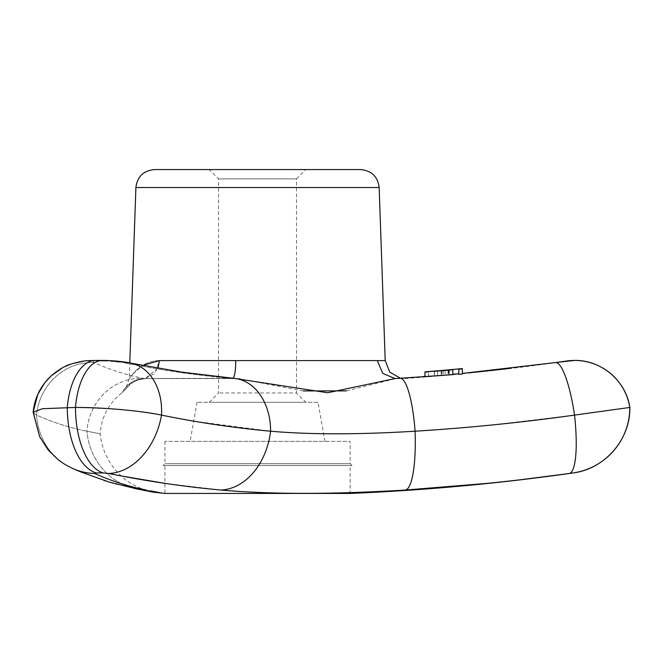 <?xml version="1.0" encoding="UTF-8"?>
<svg xmlns="http://www.w3.org/2000/svg" width="663" height="663" viewBox="0 0 663 663"><rect width="100%" height="100%" fill="white"/><g stroke="black" fill="none" stroke-linecap="round" stroke-linejoin="round"><path stroke-width="0.5" stroke-dasharray="3.31 2.49" d="M305.825 169.571L209.243 169.571L305.825 169.571L296.518 178.877L218.558 178.877L296.518 178.877L296.518 392.96L218.558 392.96L296.518 392.96L305.825 402.267L209.243 402.267L305.825 402.267M209.243 402.267L218.558 392.96L218.558 178.877L209.243 169.571M318.033 402.267L197.035 402.267L318.033 402.267L324.928 441.359L190.14 441.359L324.928 441.359M449.249 374.968A2121.981 2121.658 0 0 1 441.218 375.681L441.135 371.015A2117.332 2117.009 0 0 0 449.332 370.286L449.249 374.918A2121.55 2121.227 -0 0 1 441.218 375.631L441.135 370.973A2116.901 2116.578 -0 0 0 449.332 370.244L449.249 374.918M566.55 361.028L555.461 362.57L566.55 361.028A55.849 55.841 -90 0 1 629.817 407.447L629.85 407.447M597.297 411.922L629.817 407.447A66.176 66.176 -90 0 1 572.989 472.959L569.127 473.498A66.176 13.633 -98 0 0 574.531 415.104L581.153 414.176M587.211 413.331L591.727 412.693M592.54 412.585L596.907 411.972M33.15 412.32L36.564 415.104C53.297 422.522 70.087 427.884 86.944 431.207C70.087 427.884 53.297 422.522 36.564 415.104L33.15 412.154L42.432 408.706L75.499 407.447L113.033 408.947M150.716 490.893L146.349 490.04C129.045 486.625 111.79 481.114 94.602 473.498L96.326 472.959L103.287 472.959L121.196 475.943M119.73 409.485L122.207 409.709M122.539 409.734L128.092 410.273M128.415 410.306L133.52 410.861M133.835 410.894L138.791 411.491M139.089 411.524L161.515 415.104A66.176 48.722 -78.4 0 1 108.873 473.498M164.291 415.668L175.786 417.914M188.284 420.209L190.737 420.632M193.704 421.146L270.595 431.207C309.961 434.671 358.119 434.671 415.071 431.207A66.176 13.732 -93.6 0 1 405.342 490.04C332.652 494.457 271.175 494.457 220.912 490.04L164.921 483.36M452.63 369.987A2117.158 2116.835 0 0 1 434.406 371.595L434.323 376.277A2121.815 2121.492 0 0 0 452.713 374.653A2119.512 1498.496 88.6 0 1 448.097 375.043A2120.324 1499.068 88.6 0 0 452.713 374.587L452.713 374.545A2122.139 2121.815 -0 0 1 434.323 376.17L434.323 376.203A2121.484 2121.161 0 0 0 448.52 374.968A2116.213 1496.159 -88.6 0 1 442.95 375.498A2114.821 1495.173 -88.6 0 0 448.52 375.034A2121.981 2121.658 -0 0 1 434.323 376.269L434.406 371.587A2117.324 2117 -0 0 0 448.718 370.344A2110.147 1491.874 -88.6 0 1 443.066 370.816A2111.547 1492.861 -88.6 0 0 448.718 370.277A2116.826 2116.503 0 0 1 434.406 371.52L434.406 371.487A2117.481 2117.158 -0 0 0 452.63 369.879L452.63 369.921A2115.666 1495.769 88.6 0 1 447.989 370.385A2114.854 1495.198 88.6 0 0 452.63 369.979L452.63 369.987M452.788 369.896A2117.465 2117.141 0 0 1 434.563 371.504L434.563 371.529A2116.901 2116.578 -0 0 0 437.638 371.272L437.638 371.313A2117.332 2117.009 0 0 1 434.563 371.578A2117.15 2116.826 -0 0 0 452.796 369.979L452.87 374.562A2122.114 2121.791 0 0 1 434.48 376.178L434.48 376.211A2121.55 2121.227 -0 0 0 437.563 375.946L437.638 371.272M437.638 371.313L437.563 375.996A2121.981 2121.658 0 0 1 434.48 376.252L434.48 376.252A2121.807 2121.484 -0 0 0 452.87 374.645L450.343 374.512A2120.987 1499.532 88.6 0 1 448.254 374.736A2118.55 1497.808 88.6 0 0 452.87 374.396L452.87 374.454A2121.194 2120.871 0 0 1 434.489 376.078L434.489 376.029A2122.188 2121.865 -0 0 0 448.694 374.786A2113.263 1494.079 -88.6 0 1 443.124 375.192A2117.456 1497.037 -88.6 0 0 446.116 374.877L448.694 374.678L448.901 369.896A2116.039 2115.716 0 0 1 428.538 371.645A2116.039 2115.716 -0 0 0 458.895 368.968L458.895 368.893A2117.514 2117.191 0 0 0 462.31 368.562L462.401 374.056L424.942 376.559L425.016 372.216A2116.636 2116.313 -0 0 0 445.122 370.526L445.122 370.402A2117.539 2117.216 0 0 1 441.641 370.708L441.641 370.791A2117.523 2117.199 0 0 1 428.538 371.893L428.547 372.001A2117.465 2117.141 0 0 1 425.016 372.283L425.016 371.852A2117.514 2117.191 0 0 0 452.788 369.465L452.788 369.564A2116.329 1496.242 88.6 0 1 448.138 370.07A2113.884 1494.518 88.6 0 0 452.788 369.722L452.788 369.788A2116.545 2116.221 0 0 1 434.572 371.396L434.572 371.346A2117.531 2117.208 -0 0 0 448.892 370.095A2108.589 1490.772 -88.6 0 1 443.24 370.509A2112.79 1493.739 -88.6 0 0 448.901 369.896M415.742 431.165L467.854 427.245M468.078 427.229L492.816 424.908M493.247 424.859L574.075 415.162M486.592 483.426L522.021 479.556M462.31 368.562L462.318 369.076L462.31 368.562M508.612 368.578L555.461 362.57L462.393 373.418L462.401 374.056L462.393 373.418L462.401 374.056L462.393 373.418L470.631 372.639M506.565 368.81L507.585 368.694M452.788 369.564L452.87 374.313M350.147 493.429L164.921 493.429L164.921 465.559L350.147 465.559L350.147 493.429M163.206 493.355L161.697 493.057M350.147 465.559L164.921 465.559M352.012 465.559L163.065 465.559L352.012 465.559L350.147 463.702L164.921 463.702L350.147 463.702L350.147 441.359L164.921 441.359L350.147 441.359M119.555 361.94L106.436 361.028L115.138 361.451M95.48 360.44A55.849 28.534 -90 0 1 99.616 361.028L106.436 361.028L99.616 361.028C94.055 361.078 92.116 361.592 93.806 362.57C110.133 369.805 126.517 375.043 142.951 378.283C126.517 375.043 110.133 369.805 93.806 362.57C92.132 361.592 94.071 361.078 99.616 361.028A55.849 28.534 90 0 0 95.464 360.44A55.849 28.534 -90 0 0 67.286 407.447A66.176 33.813 -90 0 0 96.326 472.959M135.443 488.664L136.851 488.946A66.176 62.828 101.1 0 1 86.944 431.207A55.849 53.015 101.1 0 1 142.951 378.283L144.153 378.515L142.951 378.283A55.849 53.015 -78.9 0 0 86.944 431.207C104.53 434.671 104.53 434.671 86.944 431.207C104.53 434.671 104.53 434.671 86.944 431.207A66.176 62.828 -78.9 0 0 136.851 488.946A66.176 62.828 101.1 0 0 146.349 490.04M303.273 390.93L239.857 378.863L234.089 378.366A55.849 41.429 95.2 0 0 229.763 378.283L232.431 378.515L229.763 378.283A55.849 41.429 -84.8 0 1 234.089 378.366L181.438 372.059L131.009 363.15A55.849 41.114 -78.4 0 0 123.343 362.57C158.697 369.805 194.168 375.043 229.763 378.283C194.168 375.043 158.697 369.805 123.343 362.57A55.849 41.114 101.6 0 1 131.009 363.15A55.849 41.114 -78.4 0 1 161.515 415.104M448.718 370.344L448.52 375.034M443.066 370.816L442.95 375.498M448.718 370.277L448.52 374.968M434.406 371.52L434.323 376.203M434.406 371.487L434.323 376.17M452.63 369.879L452.713 374.545M452.63 369.921L452.713 374.587M447.989 370.385L448.097 375.043M434.563 371.504L434.48 376.178M434.563 371.529L434.48 376.211M452.796 369.979L452.87 374.562M448.138 370.07L448.254 374.736M452.788 369.722L452.87 374.396M452.788 369.788L452.87 374.454M434.572 371.396L434.489 376.078M434.572 371.346L434.489 376.029M448.892 370.095L448.694 374.786M443.24 370.509L443.124 375.192M446.116 374.877L448.694 374.678M441.641 370.791L441.558 375.465A2122.18 2121.857 0 0 1 428.621 376.551L428.621 376.311A2120.697 2120.373 -0 0 0 434.116 375.863A2120.697 2120.373 0 0 1 428.621 376.311L428.547 372.001M428.621 376.659A2122.114 2121.791 0 0 1 424.933 376.957L424.933 376.891A2121.285 2120.962 -0 0 0 445.205 375.192L445.205 375.059A2122.188 2121.865 0 0 1 441.566 375.382L441.558 375.465M425.016 372.283L424.933 376.957M425.016 372.216L424.933 376.891M445.122 370.526L445.205 375.192M445.122 370.402L445.205 375.059M441.641 370.708L441.566 375.382M428.621 376.551L428.538 371.893M458.813 373.899L434.116 375.863L458.813 373.899L458.895 368.968M458.813 373.75L458.804 374.272L458.813 373.75L450.343 374.512M424.933 376.567L399.888 378.283A55.849 11.586 -93.6 0 1 400.17 378.25A55.849 11.586 -93.6 0 1 415.071 431.207M346.409 390.897L396.026 378.515L394.808 378.556L382.675 373.335L377.355 360.597L235.813 360.597C235.539 372.142 234.412 378.117 232.431 378.515L144.153 378.515C127.006 379.584 122.29 393.432 121.942 392.786C122.307 393.408 127.006 379.592 144.153 378.515C127.006 379.584 122.29 393.432 121.942 392.786C122.307 393.408 127.006 379.592 144.153 378.515L233.177 378.283M157.927 368.255L145.147 378.556L155.084 373.335L159.443 360.597C139.918 360.515 129.567 378.598 129.235 378.656C129.509 378.706 139.893 360.481 159.443 360.597L235.813 360.597M131.009 363.15L129.782 362.901L129.235 378.656L132.774 374.073L142.628 365.454M129.235 378.656L125.423 389.314C126.749 390.084 126.21 381.581 145.147 378.565L232.431 378.515M154.512 169.571L360.564 169.571M39.705 436.801L48.59 450.45L53.405 455.589L58.767 460.213L65.496 464.788L72.607 468.459A66.176 62.355 113.9 0 1 36.564 415.104A55.849 52.626 113.9 0 1 93.806 362.57A55.849 52.626 -66.1 0 0 36.564 415.104A66.176 62.355 -66.1 0 0 72.607 468.459A66.176 62.355 113.9 0 0 94.602 473.498M102.483 360.44A55.849 27.307 -90 0 1 106.436 361.028A55.849 27.307 90 0 0 102.467 360.44A55.849 27.307 -90 0 0 75.499 407.447A66.176 32.354 -90 0 0 103.287 472.959M234.089 378.366A55.849 41.429 -84.8 0 1 270.595 431.207A66.176 49.087 -84.8 0 1 220.912 490.04M555.461 362.57A55.849 11.503 -98 0 1 555.544 362.553A55.849 11.503 -98 0 1 574.531 415.104M399.888 378.283A55.849 11.586 86.4 0 1 400.17 378.25L403.817 378.565L394.808 378.565L405.11 378.515A2122.188 2122.188 0 0 0 424.925 377.04M385.211 360.597L377.355 360.597M379.161 187.538L135.907 187.538M72.607 468.459L104.041 480.46M105.649 480.973L111.45 482.73M112.727 483.103L115.785 483.965M116.597 484.189L134.73 488.523M458.887 369.407A2117.539 2117.539 0 0 0 462.318 369.076M425.008 372.366A2117.539 2117.539 0 0 0 428.547 372.084M462.401 373.741A2122.188 2122.188 0 0 0 566.575 361.028M164.921 441.359L164.921 463.702L163.065 465.559M197.035 402.267L190.14 441.359M232.647 378.565L145.147 378.565L137.133 380.081L130.851 383.802L121.942 392.786C108.732 403.319 101.472 416.986 100.154 433.809C101.961 450.102 108.765 463.951 120.567 475.354C129.343 485.565 151.686 492.626 153.219 492.17L152.938 492.112M152.217 491.971L150.957 491.722M94.95 360.44L88.809 360.631M86.87 360.78L83.861 361.095M72.101 363.689L70.958 364.07M64.775 366.631L62.513 367.791M109.925 360.631L108.823 360.581M439.519 375.415L447.036 374.786M451.23 374.421L439.552 375.415M395.131 378.556L400.17 378.25M428.63 376.75A2122.188 2122.188 0 0 0 458.804 374.089"/><path stroke-width="0.99" d="M566.55 361.028A55.849 55.841 90 0 1 574.68 360.44C601.358 359.91 626.162 381.059 629.85 407.447L574.531 415.104C521.574 422.522 468.418 427.884 415.071 431.207L415.742 431.165M555.461 362.57A55.849 11.503 82 0 1 555.553 362.553A55.849 11.503 -98 0 1 555.569 362.553A55.849 11.503 -98 0 1 555.553 362.553L563.94 361.385C568.042 361.012 563.6 360.962 574.68 360.44L574.705 360.44A55.849 55.841 -90 0 1 574.688 360.44L574.68 360.44A55.849 55.841 90 0 1 629.817 407.447A66.176 66.176 90 0 1 572.989 472.959L569.127 473.498C514.72 481.114 460.122 486.625 405.342 490.04L486.592 483.426M581.153 414.176L587.211 413.331M591.727 412.693L592.54 412.585M395.131 378.556L400.17 378.25A55.849 11.586 86.4 0 1 415.071 431.207C358.119 434.671 309.961 434.671 270.595 431.207C234.105 427.884 197.74 422.522 161.515 415.104C140.846 410.762 103.08 407.364 75.499 407.447L42.432 408.706L33.15 412.154L39.705 436.801L48.266 450.069L58.767 460.213L65.496 464.788L72.607 468.459A66.176 62.355 -66.1 0 0 94.602 473.498C111.79 481.114 129.045 486.625 146.349 490.04C168.783 494.457 168.783 494.457 146.349 490.04A66.176 62.828 -78.9 0 1 136.851 488.946L108.848 481.96L80.753 471.94L72.607 468.459M415.071 431.207A66.176 13.732 86.4 0 1 405.342 490.04C332.644 494.457 271.175 494.457 220.912 490.04C183.444 486.625 146.092 481.114 108.873 473.498L103.287 472.959L96.326 472.959L94.602 473.498M113.033 408.947L119.73 409.485M62.513 367.791L51.068 375.946L44.769 382.783L37.799 394.369L33.15 412.154C34.633 397.866 40.609 385.791 51.076 375.938C58.734 369.556 65.364 365.603 70.958 364.07C86.165 359.727 86.969 360.921 95.464 360.44A55.849 28.534 -90 0 0 95.464 360.44L102.467 360.44A55.849 27.307 -90 0 0 102.467 360.44C113.315 360.49 124.18 361.691 131.009 363.15A55.849 41.114 101.6 0 1 161.515 415.104L164.291 415.668M175.786 417.914L188.284 420.209M190.737 420.632L193.704 421.146M121.196 475.943L164.921 483.36M492.816 424.908L493.247 424.859M574.075 415.162L574.531 415.104A66.176 13.633 82 0 1 569.127 473.498L522.021 479.556M462.393 373.418L462.31 368.562A2117.514 2117.191 -0 0 1 458.895 368.893A2117.514 2117.191 0 0 1 452.788 369.465L452.87 374.645L424.942 376.559L425.016 371.852A2117.514 2117.191 -0 0 0 452.788 369.465M458.895 368.893L458.813 373.75M462.401 374.056L458.804 374.272M470.631 372.639L506.565 368.81M507.585 368.694L508.612 368.578M629.85 407.447C630.505 439.42 604.764 469.089 573.014 472.959A2233.887 2233.887 0 0 1 350.147 493.429L164.921 493.429L153.029 492.128L136.851 488.946L150.957 491.722M161.697 493.057L150.716 490.893M115.138 361.451L119.555 361.94M399.888 378.283L424.933 376.567M303.273 390.93L346.409 390.897M395.131 378.548L327.696 392.761L234.089 378.366A55.849 41.429 95.2 0 1 270.595 431.207A66.176 49.087 95.2 0 1 220.912 490.04M232.431 378.515C234.412 378.117 235.539 372.142 235.813 360.597L377.355 360.597L382.675 373.335L394.982 378.556M142.628 365.454L159.443 360.597L157.927 368.255M379.161 187.538C377.769 176.573 371.57 170.59 360.564 169.571L154.512 169.571C143.506 170.59 137.299 176.573 135.907 187.538L379.161 187.538L385.211 360.597L389.687 372.067L400.344 378.233M108.823 360.581L102.467 360.44A55.849 27.307 90 0 0 75.499 407.447A66.176 32.354 90 0 0 103.287 472.959M161.515 415.104A66.176 48.722 101.6 0 1 108.873 473.498M102.467 360.44L95.464 360.44A55.849 28.534 90 0 0 67.286 407.447A66.176 33.813 90 0 0 96.326 472.959M574.68 360.44L555.553 362.553A55.849 11.503 82 0 1 574.531 415.104M159.443 360.597L235.813 360.597M377.355 360.597L385.211 360.597M104.041 480.46L105.583 480.948M111.45 482.73L112.727 483.103M115.785 483.965L116.481 484.156M134.73 488.523L135.443 488.664M33.15 412.32L39.705 436.801M152.938 492.112L152.217 491.971M95.464 360.44L94.95 360.44M88.809 360.631L86.87 360.78M83.861 361.095L72.101 363.689M70.958 364.07L64.775 366.631M135.907 187.538L129.782 362.901L109.925 360.631M462.393 373.41L555.553 362.553L462.393 373.41M458.804 373.741L452.87 374.28L458.813 373.741M131.009 363.15L181.96 372.134L234.089 378.366M239.857 378.855L239.161 378.805"/></g></svg>
